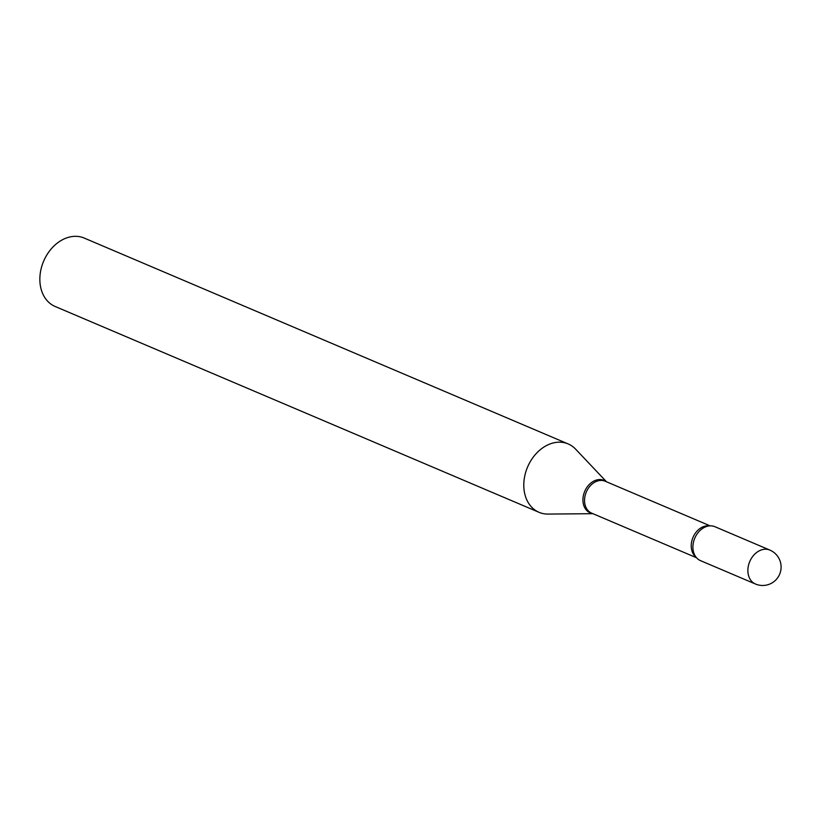 <?xml version="1.0" encoding="UTF-8"?>
<svg xmlns="http://www.w3.org/2000/svg" width="822" height="822" viewBox="0 0 822 822"><rect width="100%" height="100%" fill="white"/><g stroke="black" fill="none" stroke-linecap="round" stroke-linejoin="round"><path stroke-width="1.23" d="M756.281 584.329A18.433 14.036 -67 0 1 755.459 584.01L700.478 560.635A18.433 14.036 -67 0 1 694.354 539.253A18.433 14.036 -67 0 1 714.914 526.707L769.885 550.093A18.433 14.036 -67 0 0 769.063 549.774A18.433 14.036 -67 0 0 749.325 562.628A18.433 14.036 -67 0 0 755.459 584.01A18.433 18.433 0 0 0 779.914 573.561A18.433 18.433 0 0 0 769.885 550.093M592.929 513.688L548.007 514.079A37.165 28.308 -67 0 1 540.732 512.959A37.165 28.308 -67 0 1 539.068 512.332L55.125 306.472A37.165 28.308 -67 0 1 43.186 262.28A37.165 28.308 -67 0 1 82.56 237.445A37.165 28.308 -67 0 1 84.224 238.072L568.156 443.931A37.165 28.308 -67 0 1 575.616 449.151L606.502 481.784M539.068 512.332A37.165 28.308 -67 0 1 527.128 468.129A37.165 28.308 -67 0 1 566.492 443.294A37.165 28.308 -67 0 1 568.156 443.931M701.31 560.943A18.433 14.036 -67 0 1 693.85 553.093A18.433 14.036 -67 0 1 704.886 527.159A18.433 14.036 -67 0 1 714.092 526.399M696.522 557.748L591.665 513.154A17.334 13.203 -67 0 1 586.096 492.542A17.334 13.203 -67 0 1 604.468 480.952A17.334 13.203 -67 0 1 605.239 481.25L710.085 525.844M592.58 513.534A17.642 13.429 -67 0 1 590.967 513.144A17.642 13.429 -67 0 1 584.308 492.388A17.642 13.429 -67 0 1 603.194 480.089A17.642 13.429 -67 0 1 606.143 481.641M696.008 557.131A17.334 13.203 -67 0 1 692.987 537.413A17.334 13.203 -67 0 1 709.283 525.905"/></g></svg>
